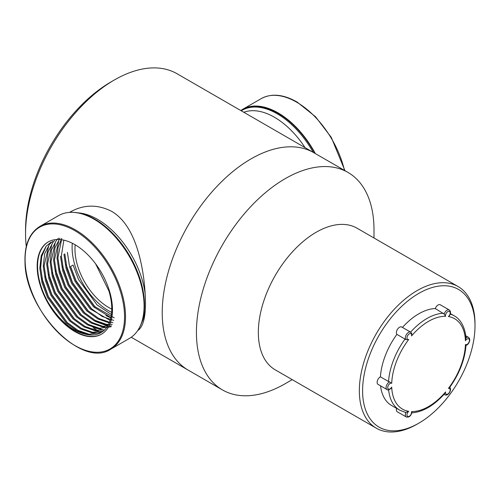 <?xml version="1.0" encoding="UTF-8"?>
<svg xmlns="http://www.w3.org/2000/svg" width="500" height="500" viewBox="0 0 500 500"><rect width="100%" height="100%" fill="white"/><g stroke="black" fill="none" stroke-linecap="round" stroke-linejoin="round"><path stroke-width="0.75" d="M111.075 81.875L114.331 79.994A125.556 72.487 120 0 0 25.55 233.769L25.55 230.006A120.95 69.831 -60 0 1 111.075 81.875L114.331 79.994A125.556 72.487 120 0 1 177.113 73.775L313.788 152.681A125.556 72.487 120 0 0 188.231 225.175A125.556 72.487 120 0 0 188.231 370.15L222.438 389.906A125.556 72.487 120 0 0 285.219 383.688L292.219 379.644M374 237.987L374 229.913A125.556 72.487 120 0 0 347.994 172.431A125.556 72.487 120 0 0 222.438 244.925A125.556 72.487 120 0 0 222.438 389.906M458.062 286.519L357.062 228.212A81.788 47.219 120 0 0 275.275 275.431A81.788 47.219 120 0 0 275.275 369.862L376.275 428.175A81.788 47.219 -60 0 1 363.744 362.644A81.788 47.219 -60 0 1 417.169 290.575A81.788 47.219 -60 0 1 458.062 286.519A81.788 47.219 -60 0 1 475 323.963L475 325.844A79.481 45.888 120 0 0 418.8 293.394A79.481 45.888 120 0 0 362.6 390.737A79.481 45.888 120 0 0 418.8 423.188A79.481 45.888 120 0 0 475 325.844M418.8 423.188L417.169 424.125A81.788 47.219 -60 0 1 376.275 428.175M435.275 308.562L444.137 314.019A4.456 2.569 -60 0 1 449.25 309.956L440.288 304.788A4.456 2.569 120 0 0 435.275 308.562A54.488 31.456 120 0 0 402.463 327.431M388.544 381.525L380.4 376.825A4.456 2.569 120 0 0 377.388 380.737A4.456 2.569 120 0 0 378.044 384.387L387.006 389.562A4.456 2.569 -60 0 1 386.394 385.769A4.456 2.569 -60 0 1 389.575 381.894L388.544 381.525A54.488 31.456 -60 0 1 405.019 339.069L405.956 339.675A4.456 2.569 -60 0 1 406.444 334.481A4.456 2.569 -60 0 1 410.719 332.2L401.763 327.025A4.456 2.569 120 0 0 397.569 329.181A4.456 2.569 120 0 0 396.875 334.369L405.019 339.069M396.875 334.369A54.488 31.456 120 0 0 380.4 376.825M380.562 385.844A54.488 31.456 120 0 0 391.556 405.475L399.7 410.175A54.488 31.456 -60 0 1 388.638 389.837M396.581 408.375A4.456 2.569 120 0 0 397.306 411.794L406.269 416.969A4.456 2.569 -60 0 1 405.956 412.425L405.019 412.231M389.575 381.894L391.712 383.325A3.3 1.906 120 0 0 388.4 385.213A3.3 1.906 120 0 0 388.4 389.038A3.3 1.906 120 0 0 391.712 387.106L390.869 388.569C388.544 390.044 387.256 390.375 387.006 389.562M411.381 332.931L411.844 333.7L411.556 335.95A3.3 1.906 120 0 0 409.919 333.575A3.3 1.906 120 0 0 407.05 337.144A3.3 1.906 120 0 0 408.725 339.475L405.956 339.675M405.956 412.425L408.725 411.306A3.3 1.906 120 0 0 407.05 415.575A3.3 1.906 120 0 0 409.919 415.831A3.3 1.906 120 0 0 411.556 411.562L411.931 412.45C410.887 416.1 409 417.606 406.269 416.969M444.137 393.994L445.588 391.919A3.3 1.906 120 0 0 447.225 394.294A3.3 1.906 120 0 0 450.094 390.725A3.3 1.906 120 0 0 448.419 388.387L449.556 387.25M449.619 387.512C459.35 373.888 464.819 359.8 466.025 345.256L466.012 345.275C467.981 345.4 471.619 339.656 468.512 337.362L465.781 335.788M465.938 345.031L465.431 344.544A3.3 1.906 120 0 0 468.744 342.65A3.3 1.906 120 0 0 468.744 338.825A3.3 1.906 120 0 0 465.431 340.763L465.938 337.806M449.25 309.956C450.856 311.3 450.913 313.225 449.425 315.731L448.419 316.556A3.3 1.906 120 0 0 450.094 312.294A3.3 1.906 120 0 0 447.225 312.038A3.3 1.906 120 0 0 445.588 316.306L444.137 314.019M48.4 241.844A53.263 30.75 -120 0 0 37.619 268.269A53.263 30.75 -120 0 0 48.344 302.762A53.263 30.75 -120 0 0 101.662 334.087M48.344 302.762C60.494 322.25 74.156 332.962 89.344 334.894A51.656 29.825 -120 0 0 101.062 332.581A51.656 29.825 -120 0 0 108.95 291.075L95.619 263.831M139.731 327.056A70.319 40.6 -120 0 0 129.944 256.262A70.319 40.6 -120 0 0 73.525 212.381M75.181 244.806A47.619 27.494 -120 0 0 75 251.062A47.619 27.494 -120 0 0 111.762 309.081M72.3 243.238A51.656 29.825 -120 0 0 72.15 249.581A51.656 29.825 -120 0 0 111.638 312.337M114.219 317.844L94.481 306.4L75.931 281.025L70.512 266.544L73.1 265.056L78.519 279.531L97.069 304.906L111.419 314.519M67.387 252.319L69.562 266.694L75.069 281.525L93.619 306.894L110.881 317.625M50.919 242.237L46.062 246.306L41.206 255.744L39.806 268.25L41.975 282.619L47.488 297.45L66.037 322.819L77.225 330.9L89.344 334.894M101.388 332.388L89.1 334.256L78.088 330.406L66.9 322.325L48.35 296.95L42.838 282.125L40.669 267.762L41.762 256.406L45.688 247.406M52.694 241.337L49.506 244.319L44.656 253.75L43.256 266.262L45.425 280.631L50.931 295.456L69.481 320.831L80.675 328.913L91.688 332.762L96.756 332.975M103.05 331.244L92.55 332.269L81.538 328.413L70.344 320.331L51.794 294.962L46.288 280.138L44.119 265.775L48.637 246.169M54.588 240.631L52.956 242.325L48.106 251.762L46.7 264.269L48.875 278.644L54.381 293.469L72.931 318.837L84.119 326.919L95.131 330.775L98.138 331.037M104.594 329.888L95.994 330.275L84.981 326.419L73.794 318.344L55.244 292.969L49.731 278.144L47.562 263.781L51.819 244.6M58.562 238.175L56.406 240.338L51.55 249.769L50.15 262.281L52.319 276.65L57.831 291.475L76.381 316.85L87.569 324.931L98.581 328.781L100.919 329.019M111.025 326.788L99.444 328.288L88.431 324.431L77.244 316.35L58.694 290.981L53.181 276.15L51.013 261.788L55.25 242.644M59.962 238.219L55 247.781L53.6 260.294L55.769 274.656L61.275 289.488L79.825 314.856L91.019 322.938L102.031 326.794L104.931 327.05M111.506 325.906L102.894 326.294L91.881 322.438L80.688 314.363L62.138 288.988L56.631 274.163L54.462 259.794L58.844 240.419M61.775 238.388L58.069 247.25L57.044 258.3L59.212 272.663L64.725 287.494L83.275 312.869L94.462 320.95L105.481 324.8L108.194 325.056M112.206 324.438L106.344 324.306L95.325 320.45L84.138 312.369L65.588 287L60.075 272.169L57.906 257.8L61.537 239.725M60.494 256.3L62.663 270.675L68.175 285.506L86.725 310.875L97.912 318.956L109.25 322.856M112.944 322.581L109.787 322.312L98.775 318.456L87.587 310.381L69.037 285.006L63.525 270.175L61.356 255.812L63.85 240.144M63.944 254.306L66.112 268.681L71.625 283.512L90.175 308.888L110.15 320.394M113.631 320.381L102.225 316.469L91.031 308.387L72.487 283.019L66.975 268.188L64.806 253.819M67.513 322.875L48.4 296.594L41.962 278.406M70.963 320.887L51.85 294.6L45.412 276.413M74.406 318.894L55.3 292.613L48.856 274.425M103.95 330.056L94.531 327.863M77.856 316.906L58.744 290.619L52.306 272.431M81.306 314.913L62.194 288.631L55.756 270.444M84.75 312.925L65.644 286.637L59.2 268.45M88.2 310.931L69.094 284.65L62.65 266.462M91.65 308.944L72.537 282.656L66.1 264.469M95.094 306.95L75.987 280.663L70.575 266.512M107.644 326.012L95.55 321.512M110.812 317.944L105.894 315.538M110.844 349.137L129.412 338.419A70.881 40.925 -120 0 0 129.412 256.569A70.881 40.925 -120 0 0 58.531 215.644L39.962 226.363A70.881 40.925 -120 0 1 110.844 267.288A70.881 40.925 -120 0 1 110.844 349.137C81.988 369.137 25.05 310.131 25 262.05C24.438 244.844 29.425 232.95 39.962 226.363M37.212 268.506A53.263 30.75 -120 0 0 61.275 320.831A53.263 30.75 -120 0 0 101.456 334.206A53.263 30.75 -120 0 0 101.456 272.706A53.263 30.75 -120 0 0 48.194 241.956A53.263 30.75 -120 0 0 37.212 268.506M241.269 110.812A70.319 40.6 60 0 1 242.075 110.325A70.319 40.6 60 0 1 277.238 113.806A70.319 40.6 60 0 1 313.2 152.344M242.075 110.325L242.894 109.856A70.319 40.6 60 0 1 278.05 113.338A70.319 40.6 60 0 1 314.775 153.256M240.781 110.531A70.881 40.925 60 0 1 242.606 109.362A70.881 40.925 60 0 1 278.05 112.875A70.881 40.925 60 0 1 315.319 153.562M25.55 233.769A125.556 72.487 120 0 0 26.294 246.581M347.994 172.431L313.788 152.681A125.556 72.487 120 0 0 251.006 158.9A125.556 72.487 120 0 0 168.988 269.544A125.556 72.487 120 0 0 188.231 370.15L131.237 337.25M137.756 330.481L138.131 330.275C145.456 324.787 147.306 307.438 143.688 278.225C140.062 251.556 131.363 222.662 111.463 211.25C97.325 204.156 83.481 204.456 69.944 212.162M450.225 314.106A54.488 31.456 -60 0 1 454.188 315.806L450.369 313.606M410.606 332.137A54.488 31.456 -60 0 1 443.419 313.269M445.588 316.306A52.181 30.125 120 0 0 411.556 335.95M408.725 339.475A52.181 30.125 120 0 0 391.712 383.325M391.712 387.106A52.181 30.125 120 0 0 408.725 411.306M411.556 411.562A52.181 30.125 120 0 0 445.588 391.919M448.419 388.387A52.181 30.125 120 0 0 465.431 344.544M465.431 340.763A52.181 30.125 120 0 0 448.419 316.556M465.988 337.769A4.456 2.569 -60 0 1 468.512 337.362M444.094 394.319L444.794 394.725A4.456 2.569 -60 0 1 444.231 394.162M78.375 212.887A68.075 39.306 60 0 1 145.213 294.394M145.231 310.338A68.075 39.306 60 0 1 141.719 322.606M100.344 332.038A68.075 39.306 60 0 1 98.481 331.044M97.438 330.45A68.075 39.306 60 0 1 93.094 327.7M25.162 262.238A70.319 40.6 -120 0 0 101.775 351.894A70.319 40.6 -120 0 0 97.537 250.119A70.319 40.6 -120 0 0 25.162 262.238M305.081 147.656A68.075 39.306 -120 0 0 274.444 117.25A68.075 39.306 -120 0 0 243.8 112.275M242.606 109.362L261.181 98.644A70.881 40.925 60 0 1 296.619 102.156A70.881 40.925 60 0 1 344.462 170.394M399.7 410.175L405.444 412.4M411.238 412.919C422.644 412.175 433.769 405.775 444.631 393.719M454.188 315.806C459.231 318.463 464.894 325.2 466.019 338.181M411.844 333.7L410.719 332.2M444.794 394.725C447.906 396.788 452.5 389.588 449.631 387.294M72.806 210.637L69.806 212.375M139.244 329.5L137.881 330.288M344.944 170.669L331.312 137.419L315.506 116.719L297.1 102.037C283.406 94.262 271.431 93.131 261.181 98.644"/></g></svg>
